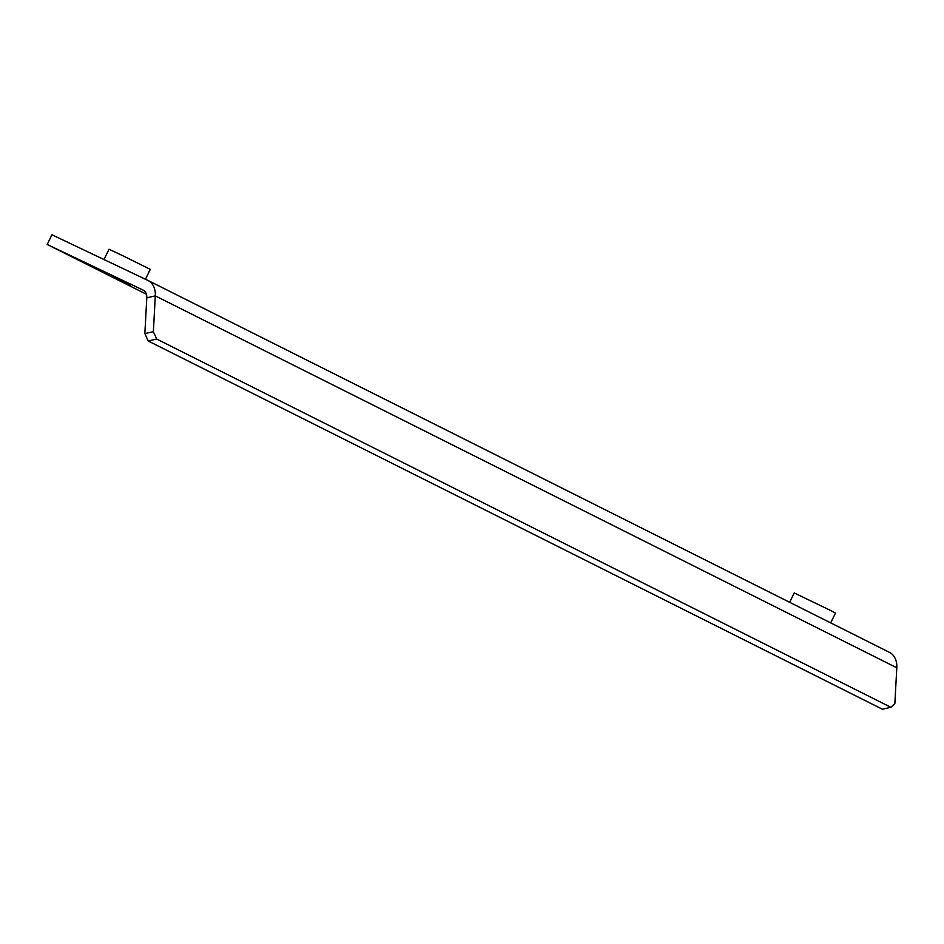 <?xml version="1.0" encoding="UTF-8"?>
<svg xmlns="http://www.w3.org/2000/svg" width="944" height="944" viewBox="0 0 944 944"><rect width="100%" height="100%" fill="white"/><g stroke="black" fill="none" stroke-linecap="round" stroke-linejoin="round"><path stroke-width="1.42" d="M153.365 331.674L156.704 339.049L890.9 707.304L894.853 703.575L896.8 667.797L155.312 295.885L153.365 331.674L144.845 333.598L148.184 340.985L156.704 339.049M148.184 340.985L882.392 709.227L890.9 707.304M148.184 280.557L889.236 652.245A21.594 15.718 116.6 0 1 889.46 652.351A21.594 15.718 116.6 0 1 896.8 667.797M143.228 290.15L47.2 244.472L51.932 234.773L147.748 280.344A21.594 15.718 116.6 0 1 147.972 280.439A21.594 15.718 116.6 0 1 155.312 295.885L146.804 297.82L144.845 333.598M143.016 290.044A10.797 7.859 116.6 0 1 143.122 290.091A10.797 7.859 116.6 0 1 146.804 297.82M47.2 244.472L146.403 294.233M111.711 275.884L130.614 285.005L111.711 275.884M103.993 259.529L109.008 249.24L122.13 255.387L150.261 269.359L145.447 279.247M789.656 602.296L794.223 592.926L829.929 610.154L835.475 613.045L830.685 622.875M889.46 652.351L147.972 280.439"/></g></svg>

